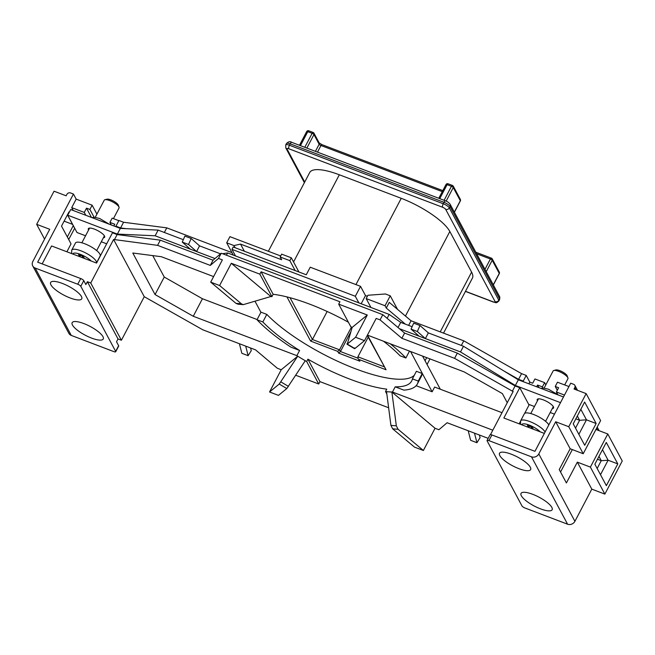 <?xml version="1.0" encoding="UTF-8"?>
<svg xmlns="http://www.w3.org/2000/svg" width="655" height="655" viewBox="0 0 655 655"><rect width="100%" height="100%" fill="white"/><g stroke="black" fill="none" stroke-linecap="round" stroke-linejoin="round"><path stroke-width="0.98" d="M104.898 199.742L106.994 199.194A6.689 1.916 27.7 0 1 110.9 199.898A6.689 1.916 27.7 0 1 118.301 205.13L119.038 207.168A8.368 2.391 -152.3 0 0 109.786 200.626A8.368 2.391 -152.3 0 0 104.898 199.742A8.368 2.391 -152.3 0 0 104.235 200.193L95.245 217.313M113.446 218.631L119.046 207.971A8.368 2.391 -152.3 0 0 119.038 207.168M553.794 370.493L555.89 369.944A6.689 1.916 27.7 0 1 559.796 370.648A6.689 1.916 27.7 0 1 567.197 375.88L567.934 377.919A8.368 2.391 -152.3 0 0 558.682 371.377A8.368 2.391 -152.3 0 0 553.794 370.493A8.368 2.391 -152.3 0 0 553.131 370.943L544.141 388.063M564.675 384.935L567.942 378.721A8.368 2.391 -152.3 0 0 567.934 377.919M84.7 243.742A13.943 3.987 -152.3 0 0 75.448 243.03L71.722 250.128A13.943 3.987 27.7 0 1 80.974 250.832A13.943 3.987 27.7 0 1 96.441 263.023L100.133 255.99A13.943 3.987 -152.3 0 0 84.7 243.742M84.487 258.479L83.39 256.433L78.551 254.59L79.648 256.645M82.898 257.882L83.177 256.351M82.628 256.138L81.916 257.505M80.925 255.491L80.418 255.696M80.59 255.368L79.877 256.727M548.816 424.923A13.943 3.987 -152.3 0 0 533.596 414.492A13.943 3.987 -152.3 0 0 524.344 413.78L520.619 420.87A13.943 3.987 27.7 0 1 529.87 421.583A13.943 3.987 27.7 0 1 545.083 432.013M533.383 429.23L532.286 427.183L527.447 425.341L528.544 427.396M531.803 428.632L532.073 427.101M531.524 426.888L530.812 428.255M529.821 426.241L529.314 426.446M529.486 426.118L528.773 427.478M537.468 400.778A9.203 2.628 27.7 0 1 537.231 399.419A9.203 2.628 27.7 0 1 543.339 399.886A9.203 2.628 27.7 0 1 553.532 407.975A9.203 2.628 27.7 0 1 552.28 408.556M88.572 230.028A9.203 2.628 27.7 0 1 88.335 228.669A9.203 2.628 27.7 0 1 94.443 229.135A9.203 2.628 27.7 0 1 104.628 237.225A9.203 2.628 27.7 0 1 103.384 237.806M518.973 468.693A17.57 5.019 -152.3 0 0 530.632 469.586A17.57 5.019 -152.3 0 0 511.178 454.152A17.57 5.019 -152.3 0 0 499.519 453.26A17.57 5.019 -152.3 0 0 518.973 468.693M532.695 494.304A17.57 5.019 27.7 0 1 552.14 509.746A17.57 5.019 27.7 0 1 540.481 508.845A17.57 5.019 27.7 0 1 521.036 493.411A17.57 5.019 27.7 0 1 532.695 494.304M62.282 283.402A17.57 5.019 27.7 0 1 81.736 298.836A17.57 5.019 27.7 0 1 70.077 297.943A17.57 5.019 27.7 0 1 50.623 282.51A17.57 5.019 27.7 0 1 62.282 283.402M91.585 338.095A17.57 5.019 -152.3 0 0 103.244 338.995A17.57 5.019 -152.3 0 0 83.799 323.554A17.57 5.019 -152.3 0 0 72.14 322.661A17.57 5.019 -152.3 0 0 91.585 338.095M259.855 274.158L271.907 296.641A90.619 25.897 -152.3 0 0 270.875 296.519L231.289 263.285L219.613 285.531L210.697 282.133L222.373 259.896L218.5 258.422L221.234 253.223L382.798 314.678L380.064 319.877L376.191 318.412L364.516 340.649L355.599 337.26L367.275 315.014L338.709 304.149L339.945 301.783L261.099 271.792L259.855 274.158L231.289 263.285M271.907 296.641L273.143 294.275A90.619 25.897 27.7 0 1 309.856 304.215A90.619 25.897 27.7 0 1 348.394 322.235M563.488 396.971L518.334 379.802L463.486 346.258L460.506 351.94L399.403 328.695M412.11 326.714L400.721 322.383L398.027 327.525M220.514 253.837L199.554 245.862L191.178 238.494L188.542 244.479L196.574 251.545L199.554 245.862M214.987 258.545L155.145 235.784L117.36 234.089L67.727 215.208L76.995 232.517L85.551 235.767M183.31 239.689L158.133 230.11L120.34 228.415L70.707 209.534L67.727 215.208M400.721 322.383L389.176 314.408L227.612 252.953L222.561 253.722M463.486 346.258L428.354 332.896L419.978 325.527L413.69 323.136L411.053 329.113L419.085 336.179M94.074 217.247L89.899 209.453L92.134 205.195L76.168 199.12L73.45 194.044L70.552 192.938A2.792 2.464 -28.2 0 0 66.884 194.388L66.139 195.804L54.046 191.203L36.664 224.329L44.573 239.1M91.479 217.435L86.509 208.167L89.899 209.453M111.309 224.976L109.934 222.397L114.764 224.239L113.872 225.95M92.134 205.195L96.915 214.128M73.229 210.492L71.698 207.635L76.168 199.12M71.698 207.635L84.274 212.425L86.509 208.167M109.934 222.397L112.169 218.14L118.825 220.678M524.622 413.428L529.035 405.027L519.759 387.719L503.859 418.005L544.354 433.405M519.759 387.719L515.108 385.951L457.321 353.127L404.594 333.076L382.798 314.678M380.064 319.877L401.859 338.275L454.586 358.334L512.374 391.158L515.108 385.951M512.374 391.158L513.16 391.453L490.489 434.633M42.166 263.883L51.581 245.961L96.563 263.073L112.464 232.795L117.114 234.564L160.311 240.156L213.039 260.207L221.234 253.223M218.5 258.422L210.304 265.414L157.577 245.355L113.602 239.468L90.742 283.001L87.361 281.715L85.87 284.548L83.766 280.627L80.786 286.309L115.657 351.383L118.637 345.709A2.792 0.794 27.7 0 1 118.686 346.086L115.706 351.76A2.792 0.794 -152.3 0 0 115.657 351.383M114.379 239.771L117.114 234.564M157.577 245.355L160.311 240.156M210.304 265.414L213.039 260.207M454.586 358.334L457.321 353.127M401.859 338.275L404.594 333.076M520.324 421.607L519.161 423.826M370.943 307.473L366.17 298.565L367.913 295.258L385.418 293.972L390.257 295.806L397.503 309.332M435.051 428.255L391.87 392.017L396.332 425.799L398.068 429.254A119.136 34.052 27.7 0 1 392.64 428.796L414.459 447.103L423.376 450.493L435.051 428.255L438.916 429.729L447.111 422.737L488.18 438.359M386.851 394.007L385.517 391.518L386.761 389.152A90.619 25.897 27.7 0 1 307.907 359.161L319.959 381.636L388.636 407.762M319.959 381.636L318.715 384.002L295.749 375.266M269.549 391.985L278.465 395.374L286.808 388.538A119.136 34.052 27.7 0 1 279.226 384.051L269.549 391.985L281.224 369.748L277.352 368.274L255.556 349.876L202.829 329.817L144.264 296.699L121.412 340.232L118.023 338.946L116.533 341.779L118.637 345.709M231.968 249.358L233.205 246.992L306.253 274.773L310.224 267.207L360.537 286.341L355.313 296.273L231.968 249.358L235.505 255.958M295.143 270.548L289.837 260.649L280.16 256.973L281.65 259.74L240.532 244.102L233.958 245.576L226.695 242.809L229.93 236.66L280.692 255.966M595.952 429.483L607.783 433.987L590.392 467.105L577.333 462.143L591.801 489.138L574.91 521.314A5.576 4.921 151.8 0 1 567.59 524.205L531.483 456.822L488.917 440.627A2.792 0.794 -152.3 0 0 487.066 440.488L490.046 434.814A2.792 0.794 27.7 0 1 491.897 434.953L534.947 451.328L570.718 383.191L573.624 384.297A2.792 2.464 -28.2 0 1 574.795 387.588L574.05 389.005L586.143 393.606L600.61 420.6L583.22 453.727L568.761 426.724L586.143 393.606M564.479 395.08L556.39 392.001L558.625 387.744L555.243 386.458L557.479 382.201L568.949 386.565M557.921 394.859L556.39 392.001M521.568 373.645L526.219 375.421L523.239 381.095L518.588 379.327L521.568 373.645L463.781 340.829L411.053 320.77L389.258 302.373L386.278 308.055L385.042 305.746L390.257 295.806M487.066 440.488A2.792 0.794 -152.3 0 0 487.115 440.864L521.986 505.938A2.792 0.794 -152.3 0 0 525.023 508.018L567.59 524.205M526.219 375.421L529.805 382.111L532.703 383.216L534.938 378.958L544.616 382.635L545.82 384.878M416.13 385.705L432.153 391.796L434.633 387.064L502.008 412.691M590.392 467.105L604.86 494.107L622.25 460.989L607.783 433.987M617.788 463.896L606.358 485.658L594.863 464.199L606.284 442.436L617.788 463.896L608.11 460.219L600.496 474.719M573.223 423.818L584.645 402.047L596.148 423.515L584.718 445.277L573.223 423.818M577.333 462.143L566.403 482.956L559.231 469.578L570.161 448.757L583.22 453.727M572.323 449.576L560.541 472.018M568.761 426.724L555.694 421.755L538.803 453.931L574.91 521.314M555.694 421.755L570.161 448.757M604.86 494.107L591.801 489.138M36.664 224.329L49.723 229.291L32.832 261.468A5.576 4.921 -28.2 0 0 32.75 265.946A5.576 4.921 -28.2 0 0 35.182 268.042L71.289 335.425L113.855 351.62A2.792 0.794 -152.3 0 0 115.706 351.76M80.786 286.309A2.792 0.794 -152.3 0 0 77.748 284.229L80.729 278.555L37.679 262.18L73.45 194.044M35.182 268.042L77.748 284.229M85.805 215.274L84.274 212.425M123.574 222.258L118.923 220.489L115.943 226.172L120.594 227.94L123.574 222.258L166.771 227.85L231.968 252.65M257.112 319.542L202.444 298.745L164.249 277.049L152.754 255.606M113.602 239.468L144.264 296.699M213.604 276.59L161.351 256.719L132.801 253.018L155.055 294.562L193.258 316.259L296.862 355.665A90.619 25.897 -152.3 0 0 297.73 356.205L281.224 369.748M507.248 402.71L502.369 393.598L464.166 371.901L367.43 335.106M385.517 391.518A90.619 25.897 -152.3 0 0 386.54 391.633A90.619 25.897 -152.3 0 0 391.87 392.017A90.619 25.897 -152.3 0 0 392.46 392.026L492.814 430.204M367.275 315.014L352.144 327.435A90.619 25.897 -152.3 0 0 350.752 326.632L338.709 304.149M279.226 384.051L297.73 356.205A90.619 25.897 -152.3 0 0 305.279 360.725A90.619 25.897 -152.3 0 0 306.671 361.527L318.715 384.002M255.041 301.341L260.919 312.296M266.806 314.392L260.985 312.173L257.006 319.746A97.03 27.731 -152.3 0 0 290.91 347.158L299.589 350.458A90.619 25.897 27.7 0 1 262.835 321.965L266.806 314.392A90.619 25.897 27.7 0 0 348.648 366.079A90.619 25.897 27.7 0 0 414.312 375.25M422.221 373.506L416.392 371.287L412.413 378.86A90.619 25.897 27.7 0 1 411.676 380.997A90.619 25.897 27.7 0 1 395.194 386.827L403.873 390.126A97.03 27.731 -152.3 0 0 417.358 383.977A97.03 27.731 -152.3 0 0 418.242 381.079L422.221 373.506A97.03 27.731 -152.3 0 1 421.329 376.404L417.358 383.977M432.153 391.796L410.562 351.506M193.258 316.259L202.444 298.745M296.862 355.665L299.589 350.458M395.194 386.827L392.46 392.026M358.023 358.416L359.906 361.2L358.023 358.416L357.9 356.803L368.208 337.169M290.034 297.706L312.435 339.503L339.519 349.811L340.444 351.538L350.671 332.069M357.917 358.187L340.444 351.538L338.627 353.102L337.693 351.367L339.519 349.811L351.473 327.041M337.693 351.367L310.609 341.067L312.435 339.503L327.148 311.477M233.286 255.114L226.695 242.809M422.541 356.066L440.307 389.226M87.361 281.715L118.023 338.946M90.742 283.001L121.412 340.232M367.373 296.289L365.482 295.569L360.537 286.341M280.16 256.973L281.65 254.132L291.328 257.808L298.926 271.989M268.362 251.283L309.725 172.494A44.614 12.748 27.7 0 1 339.331 174.77L401.245 198.318A44.614 12.748 27.7 0 1 449.838 231.502L471.6 272.12A44.614 12.748 27.7 0 1 472.402 278.138L443.533 333.125M155.055 294.562L164.249 277.049M80.729 278.555A2.792 0.794 27.7 0 1 83.766 280.627M120.594 227.94L126.317 228.677M164.348 232.468L166.771 227.85M66.884 251.782L71.035 243.873L61.513 226.106L68.963 211.909L69.217 212.367M71.289 335.425A5.576 4.921 151.8 0 1 68.857 333.329L32.75 265.946M518.588 379.327L504.235 371.172M461.349 345.447L463.781 340.829M408.63 325.388L411.053 320.77M405.33 324.135L386.278 308.055M531.483 456.822A5.576 4.921 -28.2 0 0 538.803 453.931M307.907 359.161L306.671 361.527M261.099 271.792L273.143 294.275M383.462 341.198A90.619 25.897 27.7 0 1 400.049 355.78L405.879 357.998A97.03 27.731 -152.3 0 0 390.208 343.769M418.242 381.079L412.413 378.86M262.835 321.965L257.006 319.746M405.879 357.998L409.498 351.105M305.279 360.725L286.808 388.538M392.64 428.796L390.912 425.341L386.54 391.633M423.376 450.493L398.068 429.254M352.144 327.435L347.265 344.096A119.136 34.052 27.7 0 1 354.846 348.583L364.516 340.649M354.846 348.583L354.633 347.969M347.052 343.482L347.265 344.096L355.599 337.26M241.425 303.838L243.259 304.649L238.035 304.207L235.996 303.371A119.136 34.052 27.7 0 1 241.425 303.838L219.613 285.531M243.259 304.649L270.875 296.519M210.697 282.133L235.996 303.371M73.262 225.672L67.334 236.963M72.549 224.346L64.116 221.144M101.304 241.76L106.683 243.807M74.703 228.235L68.693 239.493M67.44 214.815L74.621 228.202M115.943 226.172L116.32 226.884M580.838 409.31L586.471 419.83L596.148 423.515M575.524 428.116L579.626 420.297L586.471 419.83L578.856 434.339M602.477 449.698L608.11 460.219L601.265 460.686L598.965 456.388M597.466 459.237L601.265 460.686L597.163 468.497M528.65 404.315L534.455 406.518M550.2 412.511L554.474 414.14M575.827 418.856L579.626 420.297L577.325 415.999M523.239 381.095L523.615 381.808M528.904 383.822L529.805 382.111M536.642 386.761L537.542 385.058L542.381 386.892L544.616 382.635M538.926 387.629L537.542 385.058M555.243 386.458L557.29 390.29M542.97 387.997L542.381 386.892M289.837 260.649L291.328 257.808M244.348 251.225L240.532 244.102M235.096 247.713L233.958 245.576M355.313 296.273L358.85 302.872M365.482 295.569L361.183 303.756M385.042 305.746L366.17 298.565M120.34 228.415L117.36 234.089M158.133 230.11L155.145 235.784M227.612 252.953L226.434 255.204M389.176 314.408L387.121 318.33M419.978 325.527L417.341 331.504L425.373 338.569L428.354 332.896M518.334 379.802L515.354 385.476L460.506 351.94M560.508 402.653L515.354 385.476M250.595 347.985L251.266 350.646L248.122 355.681L245.699 346.127M239.411 343.736L241.834 353.291L248.122 355.681M479.394 435.018L480.074 437.679L476.93 442.714L470.642 440.324L468.21 430.761M476.93 442.714L474.498 433.16M191.178 238.494L184.89 236.103L182.254 242.088L188.542 244.479M182.254 242.088L190.286 249.146M417.341 331.504L411.053 329.113M367.267 335.409L386.065 369.772L358.981 359.464M91.282 261.067A11.151 3.185 -152.3 0 0 80.352 254.353A11.151 3.185 -152.3 0 0 72.852 254.058M540.178 431.817A11.151 3.185 -152.3 0 0 529.248 425.103A11.151 3.185 -152.3 0 0 521.748 424.808M575.942 389.725L574.795 387.588M597.581 430.106L596.59 428.264M367.512 335.131L386.065 369.772M359.906 361.2L338.627 353.102M310.609 341.067L286.947 296.903M357.9 356.803L384.059 366.751M355.952 284.598L401.245 198.318M339.331 174.77L293.555 261.967M449.838 231.502L405.453 316.046M425.054 360.766L426.692 357.646M440.225 331.872L471.6 272.12M286.472 143.527C288.388 141.595 290.157 141.202 291.778 142.356A2.792 1.04 -69.2 0 0 290.173 143.813L289.428 145.23L443.247 203.746L443.992 202.321L290.173 143.813A5.576 1.597 -152.3 0 0 286.472 143.527L285.727 144.943A5.576 1.597 27.7 0 1 289.428 145.23A2.792 1.04 110.8 0 0 288.806 148.75A2.792 0.794 -152.3 0 0 287.005 148.988L304.714 182.041M465.492 291.295L493.321 301.881A2.792 0.794 -152.3 0 0 495.123 301.644A2.792 2.464 -28.2 0 0 498.783 300.195L499.528 298.778L450.067 206.472L449.322 207.889L498.783 300.195A5.576 1.597 27.7 0 1 498.881 300.948L499.626 299.531A5.576 1.597 -152.3 0 0 499.528 298.778A2.792 2.464 -28.2 0 0 499.568 296.543L499.626 299.531M495.123 301.644L445.662 209.338A2.792 0.794 -152.3 0 0 442.624 207.267L288.806 148.75M444.106 200.299L451.451 186.315L447.095 184.653L439.751 198.645M454.333 212.114L460.318 200.708L453.268 187.559L446.161 201.101M304.796 147.309L312.14 133.317L307.784 131.663L300.44 145.656M315.423 151.354L319.149 144.256L313.958 134.562L306.859 148.095M442.272 191.637L320.975 145.5L317.487 152.14M484.978 269.32L490.399 259.003L476.652 253.772M493.281 284.81L499.266 273.405L492.216 260.248L486.231 271.653M442.624 207.267A2.792 1.04 110.8 0 1 443.247 203.746A5.576 1.597 27.7 0 1 449.322 207.889A2.792 2.464 -28.2 0 1 445.662 209.338M450.108 204.237A2.792 2.464 -28.2 0 1 450.067 206.472A5.576 1.597 -152.3 0 0 443.992 202.321A2.792 1.04 -69.2 0 1 445.605 200.872C447.488 201.601 448.986 202.722 450.108 204.237L499.568 296.543M491.897 434.953L488.917 440.627M280.897 381.89A115.198 32.922 -152.3 0 0 288.47 386.376M390.912 425.341A115.198 32.922 -152.3 0 0 396.332 425.799M493.321 301.881A2.792 1.04 110.8 0 0 493.575 302.119C496.162 302.389 495.639 303.887 498.881 300.948M304.387 182.655L285.785 147.94A2.792 2.464 -28.2 0 0 287.005 148.988M499.298 273.626A1.67 0.475 -152.3 0 0 499.266 273.405A1.67 1.474 -28.2 0 0 499.29 272.062A1.67 1.67 0 0 1 499.298 273.626L493.354 284.95M475.817 252.216L491.365 258.135A1.67 1.67 0 0 1 492.241 258.905A1.67 1.474 -28.2 0 1 492.216 260.248A1.67 0.475 -152.3 0 0 490.399 259.003A1.67 0.622 110.8 0 1 491.365 258.135A1.67 0.622 110.8 0 1 491.512 258.275A1.67 1.474 -28.2 0 1 492.241 258.905L499.29 272.062M460.35 200.938A1.67 0.475 -152.3 0 0 460.318 200.708A1.67 1.474 -28.2 0 0 460.342 199.366A1.67 1.67 0 0 1 460.35 200.938L454.406 212.253M448.061 183.785A1.67 1.67 0 0 0 445.99 184.571A1.67 0.475 -152.3 0 1 447.095 184.653A1.67 0.622 -69.2 0 1 448.061 183.785L452.417 185.439A1.67 1.67 0 0 1 453.293 186.216A1.67 1.474 -28.2 0 1 453.268 187.559A1.67 0.475 -152.3 0 0 451.451 186.315A1.67 0.622 -69.2 0 1 452.417 185.439A1.67 0.622 -69.2 0 1 452.564 185.586A1.67 1.474 -28.2 0 1 453.293 186.216L460.342 199.366M319.165 142.896L321.941 144.632A1.67 0.622 -69.2 0 0 320.975 145.5A1.67 0.475 27.7 0 1 319.149 144.256A1.67 1.474 151.8 0 0 319.173 142.913L313.982 133.219A1.67 1.474 151.8 0 1 313.958 134.562A1.67 0.475 -152.3 0 0 312.14 133.317A1.67 0.622 110.8 0 1 313.106 132.449A1.67 0.622 110.8 0 1 313.254 132.597A1.67 1.474 151.8 0 1 313.982 133.219A1.67 1.67 0 0 0 313.106 132.449L308.751 130.795A1.67 0.622 110.8 0 0 307.784 131.663A1.67 0.475 -152.3 0 0 306.671 131.581L299.474 145.287M308.898 130.934A1.67 0.622 110.8 0 0 308.751 130.795A1.67 1.67 0 0 0 306.671 131.581M81.867 242.8L89.588 228.087M96.678 250.57L104.399 235.865M110.318 224.599L110.711 223.854M530.763 413.551L538.484 398.838M545.574 421.321L553.295 406.616M71.722 250.128L71.632 253.591M520.619 420.87L520.529 424.342M91.995 217.632L94.197 217.247L99.658 218.492L109.139 224.149M540.891 388.382L543.093 387.997L548.554 389.242L557.855 394.736M429.999 358.899L427.06 364.499M465.427 291.418L493.575 302.119M285.785 147.94L285.727 144.943M291.778 142.356L445.605 200.872M445.99 184.571L438.784 198.277M321.941 144.632L442.813 190.605M577.497 390.315L574.836 385.345M599.137 430.695L597.204 427.093M346.986 344.211L354.568 348.697"/></g></svg>

